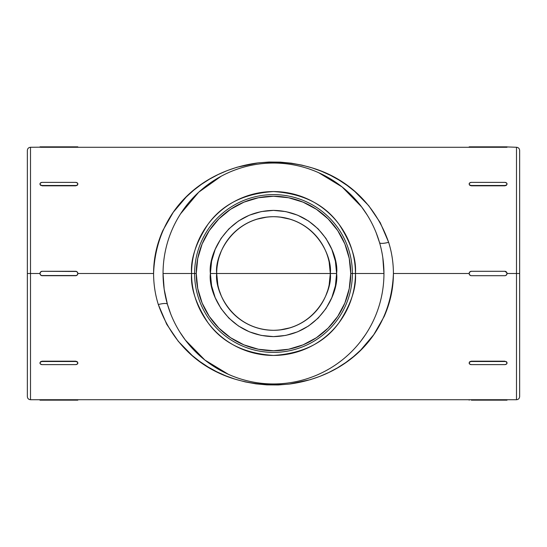 <?xml version="1.0" encoding="UTF-8"?>
<svg xmlns="http://www.w3.org/2000/svg" width="547" height="547" viewBox="0 0 547 547"><rect width="100%" height="100%" fill="white"/><g stroke="black" fill="none" stroke-linecap="round" stroke-linejoin="round"><path stroke-width="0.82" d="M163.047 273.5L191.559 273.5A81.941 81.941 0 0 1 273.5 191.559A81.941 81.941 0 0 1 355.441 273.5L383.953 273.5A110.453 110.453 0 0 0 273.5 163.047A110.453 110.453 0 0 0 163.047 273.5A110.453 110.453 0 0 1 273.5 163.047A110.453 110.453 0 0 1 383.953 273.5A110.453 110.453 0 0 1 273.5 383.953A110.453 110.453 0 0 1 163.047 273.5A110.453 110.453 0 0 0 273.5 383.953A110.453 110.453 0 0 0 383.953 273.5L355.441 273.5A81.941 81.941 0 0 1 273.5 355.441A81.941 81.941 0 0 1 191.559 273.5C190.465 259.257 195.929 242.868 207.949 224.338C222.178 204.448 244.03 193.522 273.5 191.559C302.97 193.522 324.822 204.448 339.051 224.338C351.071 242.868 356.535 259.257 355.441 273.5L350.736 273.5A77.236 77.236 0 0 1 273.5 350.736A77.236 77.236 0 0 1 196.264 273.5L163.047 273.5L164.162 289.158L167.416 304.255A9.47 2.243 -16.2 0 0 158.322 304.556C155.198 294.601 153.618 284.242 153.584 273.5L77.845 273.5L153.584 273.5C156.127 209.973 202.233 170.254 257.89 162.897C319.817 157.392 369.17 187.163 388.637 242.3C391.789 252.338 393.382 262.738 393.416 273.5L469.155 273.5L469.326 274.348L469.155 273.5L393.416 273.5C393.416 288.262 390.332 302.594 384.158 316.494L373.779 334.675L360.76 350.018L353.492 356.61L345.725 362.552L337.478 367.851L328.85 372.459L319.804 376.404L310.252 379.686L289.363 384.069L278.184 384.965L266.95 384.883L255.832 383.837L245.247 381.915L235.155 379.194L225.631 375.782L216.626 371.707L208.058 366.975L199.881 361.56L192.182 355.488L178.322 341.362L166.732 324.289L158.322 304.556C155.198 294.601 153.618 284.242 153.584 273.5C153.584 258.731 156.674 244.393 162.856 230.485L173.262 212.263L186.247 196.975L193.563 190.349L201.371 184.38L209.583 179.115L218.219 174.507L227.347 170.541L237.001 167.238L257.89 162.897L269.001 162.028L280.303 162.124L291.346 163.191L301.951 165.132L311.961 167.84L321.492 171.273L330.504 175.355L339.024 180.072L347.119 185.44L354.805 191.505L368.719 205.686L380.254 222.684L388.637 242.3A9.47 2.25 -16.2 0 1 379.543 242.608A9.47 2.25 163.8 0 0 388.637 242.3C391.789 252.338 393.382 262.738 393.416 273.5C390.866 337.014 344.754 376.692 289.363 384.069C227.354 389.628 177.837 360.042 158.322 304.556A9.47 2.243 163.8 0 1 167.416 304.255L170.705 313.91M179.847 332.056L185.378 340.09L204.906 360.076L228.4 374.326L225.056 372.76M383.953 273.5L382.832 257.787M471.364 147.287L471.364 146.849L471.364 147.287L504.819 147.287L504.819 146.849L469.155 146.849L469.155 147.266L469.155 146.849L507.028 146.849L507.028 147.266L505.667 147.287L41.34 147.287L42.181 147.287L42.181 146.849L77.845 146.849L77.845 147.266L77.845 146.849L30.509 147.266L30.509 273.5L39.972 273.5L40.622 271.941L42.181 271.291L75.636 271.291L77.195 271.941L77.845 273.5L77.195 275.059L75.636 275.709L42.181 275.709L40.622 275.059L39.972 273.5L30.509 273.5L30.509 399.734L30.509 273.5L27.35 273.5L27.35 396.575C27.541 398.483 28.594 399.536 30.509 399.734L76.477 399.713L75.636 399.713L75.636 400.151L77.845 400.151L77.845 399.734L77.845 400.151L42.181 400.151L75.636 400.151L75.636 399.713L40.622 399.72L42.181 399.713L42.181 400.151L42.181 399.713M519.65 395.98L519.65 273.5L519.65 396.575L519.65 273.5L516.491 273.5L516.491 399.734L516.491 273.5L507.028 273.5L516.491 273.5L516.491 147.266L504.819 146.849L504.819 147.287L506.378 147.28L504.819 147.287M210.383 273.5C207.846 291.961 226.786 335.755 273.5 336.617C320.214 335.755 339.154 291.961 336.617 273.5L330.306 273.5C332.59 290.115 315.544 329.526 273.5 330.306C231.456 329.526 214.41 290.115 216.694 273.5L210.383 273.5L211.6 261.186L215.19 249.35L221.022 238.437L228.872 228.872L238.437 221.022L249.35 215.19L261.186 211.6L273.5 210.383L285.814 211.6L297.65 215.19L308.563 221.022L318.128 228.872L325.978 238.437L331.81 249.35L335.4 261.186L336.617 273.5L335.4 285.814L331.81 297.65L325.978 308.563L318.128 318.128L308.563 325.978L297.65 331.81L285.814 335.4L273.5 336.617L261.186 335.4L249.35 331.81L238.437 325.978L228.872 318.128L221.022 308.563L215.19 297.65L211.6 285.814L210.383 273.5L216.694 273.5A56.806 56.806 0 0 1 273.5 216.694A56.806 56.806 0 0 1 330.306 273.5L216.694 273.5L330.306 273.507A56.806 56.806 0 0 1 273.5 330.306A56.806 56.806 0 0 1 216.694 273.5L217.85 284.891L216.694 273.5C214.41 256.885 231.456 217.474 273.5 216.694C315.544 217.474 332.59 256.885 330.306 273.5L336.617 273.5C339.154 255.039 320.214 211.245 273.5 210.383C226.786 211.245 207.846 255.039 210.383 273.5M194.609 273.5A78.891 78.891 0 0 0 273.5 352.391A78.891 78.891 0 0 0 352.391 273.5A78.891 78.891 0 0 1 273.5 352.391A78.891 78.891 0 0 1 194.609 273.5A78.891 78.891 0 0 1 273.5 194.609A78.891 78.891 0 0 1 352.391 273.5A78.891 78.891 0 0 0 273.5 194.609A78.891 78.891 0 0 0 194.609 273.5L196.264 273.5L197.747 288.57L202.144 303.059L209.282 316.412L218.882 328.118L230.588 337.718L243.941 344.856L258.43 349.253L273.5 350.736L288.57 349.253L303.059 344.856L316.412 337.718L328.118 328.118L337.718 316.412L344.856 303.059L349.253 288.57L350.736 273.5L349.253 258.43L344.856 243.941L337.718 230.588L328.118 218.882L316.412 209.282L303.059 202.144L288.57 197.747L273.5 196.264L258.43 197.747L243.941 202.144L230.588 209.282L218.882 218.882L209.282 230.588L202.144 243.941L197.747 258.43L196.264 273.5A77.236 77.236 0 0 1 273.5 196.264A77.236 77.236 0 0 1 350.736 273.5L355.441 273.5C356.535 287.743 351.071 304.132 339.051 322.662C324.822 342.552 302.97 353.478 273.5 355.441C244.03 353.478 222.178 342.552 207.949 322.662C195.929 304.132 190.465 287.743 191.559 273.5L194.609 273.5M217.836 262.184L217.132 266.464M221.186 251.367L219.306 256.488M233.398 233.268L232.154 234.547M243.251 225.419L241.542 226.54M238.779 228.543L237.425 229.617M267.045 217.063L256.68 219.244M290.286 219.231L279.92 217.063M305.588 226.629L303.722 225.405M309.602 229.644L308.248 228.564M314.894 234.601L313.629 233.295M329.827 266.157L329.164 262.184L330.306 273.5L329.164 284.809M360.89 341.048L365.451 334.696M345.533 357.232L348.268 354.798M337.581 363.461L341.26 360.726M325.923 370.716L329.513 368.699M317.636 374.75L321 373.218M308.816 378.155L312.467 376.849M242.711 379.577L246.649 380.637M233.569 376.48L237.207 377.82M212.318 365.458L220.14 370.203M208.551 362.839L209.337 363.399M197.911 354.032L200.653 356.521M27.35 151.02L27.35 273.5L30.509 273.5L30.509 399.734M470.523 271.462L471.364 271.291L469.805 271.941L469.155 273.5A2.209 2.209 0 0 0 471.364 275.709L504.819 275.709A2.209 2.209 0 0 0 507.028 273.5L506.857 272.652L506.857 274.348L505.66 275.538M519.65 396.575C519.459 398.483 518.406 399.536 516.491 399.734L516.491 273.5L519.65 273.5L519.65 150.425C519.459 148.517 518.406 147.464 516.491 147.266M42.181 361.184L75.636 361.184L77.195 361.649L77.845 362.757L77.195 364.165L75.636 364.617L42.181 364.617L40.622 364.165L39.972 363.058L40.622 361.95L42.181 361.499L75.636 361.499L77.195 361.95L77.845 363.058A2.209 1.559 0 0 1 75.636 364.617L42.181 364.617A2.209 1.559 0 0 1 39.972 363.058L40.622 361.649L42.181 361.184L75.636 361.184L42.181 361.184L40.622 361.649L39.972 363.058A2.209 1.559 0 0 1 42.181 361.499L42.181 361.184M40.143 363.358L39.972 362.757M507.028 362.757L506.378 361.649L504.819 361.499A2.209 1.559 0 0 1 507.028 363.058A2.209 1.559 0 0 1 504.819 364.617L471.364 364.617A2.209 1.559 0 0 1 469.155 363.058L469.155 363.058A2.209 1.559 0 0 1 471.364 361.499L504.819 361.499L471.364 361.499L469.805 361.95L469.155 363.058L469.805 364.165L471.364 364.617L504.819 364.617L506.378 364.165L507.028 363.058L506.378 361.95L504.819 361.184L471.364 361.184L469.805 361.649L469.155 362.757L469.805 361.649L471.364 361.184L504.819 361.184L506.857 362.155L506.857 363.352M505.667 399.713L504.819 399.713L505.667 399.713M506.857 399.727L506.378 399.72L506.857 399.727M471.364 399.713L504.819 399.713L471.364 399.713L471.364 400.151L504.819 400.151L471.364 400.151L471.364 399.713L469.155 399.734L470.646 399.713M41.463 399.713L40.622 399.72M469.155 399.734L469.155 400.151L469.155 399.734L76.477 399.713M506.857 272.652L504.819 271.291L505.66 271.462M76.32 147.287L42.181 147.287L42.181 146.849L39.972 146.849L39.972 147.266M505.51 147.287L506.378 147.28M504.819 185.816L471.364 185.816L469.805 185.351L469.155 184.243L469.805 185.05L471.364 185.501L504.819 185.501L506.378 185.05L507.028 183.942L506.378 182.835L504.819 182.383L471.364 182.383L469.805 182.835L469.155 183.942A2.209 1.559 180 0 1 471.364 182.383L504.819 182.383A2.209 1.559 180 0 1 507.028 183.942L506.378 185.351L504.819 185.816L471.364 185.816L504.819 185.816L506.378 185.351L507.028 183.942A2.209 1.559 180 0 1 504.819 185.501L504.819 185.816M506.857 183.642L507.028 184.243M39.972 184.243L40.622 185.351L42.181 185.501A2.209 1.559 180 0 1 39.972 183.942L39.972 183.942A2.209 1.559 180 0 1 42.181 182.383L75.636 182.383A2.209 1.559 180 0 1 77.845 183.942L77.845 183.942A2.209 1.559 180 0 1 75.636 185.501L42.181 185.816L75.636 185.501L42.181 185.501L40.622 185.05L39.972 183.942L40.622 182.835L42.181 182.383L75.636 182.383L77.195 182.835L77.845 183.942L77.195 185.05L75.636 185.816L77.195 185.351L77.845 184.243L77.195 185.351L75.636 185.816L42.181 185.816L40.143 184.845L40.143 183.648M221.193 295.647L219.272 290.416M256.762 327.783L262.15 329.157M327.687 290.532L325.821 295.626M186.117 205.945L181.583 212.25M201.535 189.713L198.78 192.154M209.522 183.464L205.843 186.192M180.551 213.836L198.766 192.168L221.166 176.237L217.576 178.254M229.528 172.175L226.13 173.72M238.458 168.756L234.766 170.062M313.513 170.548L309.862 169.208M322.039 174.281L318.689 172.715L342.114 186.944L361.622 206.91M334.737 181.577L326.956 176.845M338.463 184.175L337.643 183.58M349.068 192.941L346.326 190.459M367.092 214.855L361.615 206.903M379.543 242.608L376.254 232.995M320.563 305.315L323.455 300.542M313.616 313.718L314.874 312.419M308.228 318.457L309.581 317.376M279.982 329.93L290.334 327.756M262.252 329.178L267.066 329.937M241.548 320.467L243.224 321.568M237.453 317.397L238.67 318.375M232.202 312.501L233.419 313.752M519.65 273.5L519.65 150.425L519.65 273.5M516.491 273.5L516.491 147.266L516.491 273.5M27.35 273.5L27.35 150.425L27.35 273.5M30.509 273.5L30.509 147.266L30.509 273.5M469.326 274.348L470.523 275.538M504.819 271.291L471.364 271.291L504.819 271.291A2.209 2.209 0 0 1 507.028 273.5M507.028 400.151L504.819 400.151L504.819 399.713L504.819 400.151L507.028 400.151L507.028 399.734L507.028 400.151M76.477 275.538L41.34 275.538M40.143 274.348L39.972 273.5A2.209 2.209 0 0 1 42.181 271.291L41.34 271.462M42.181 271.291L76.477 271.462M77.674 272.652L77.845 273.5A2.209 2.209 0 0 1 75.636 275.709L42.181 275.709A2.209 2.209 0 0 1 39.972 273.5M75.636 147.287L75.636 146.849L75.636 147.287L77.195 147.28M39.972 400.151L42.181 400.151L39.972 400.151L39.972 399.734L39.972 400.151M40.622 147.28L42.181 147.287M75.636 271.291A2.209 2.209 0 0 1 77.845 273.5M77.845 363.058L77.195 361.649L75.636 361.499A2.209 1.559 0 0 1 77.845 363.058M77.195 399.72L75.636 399.713M506.378 399.72L504.819 399.713M469.155 273.5A2.209 2.209 0 0 1 471.364 271.291M471.364 185.816L471.364 185.501A2.209 1.559 180 0 1 469.155 183.942L469.805 185.351L471.364 185.816M516.491 399.734L507.028 399.734M30.509 147.266C28.594 147.464 27.541 148.517 27.35 150.425"/></g></svg>
